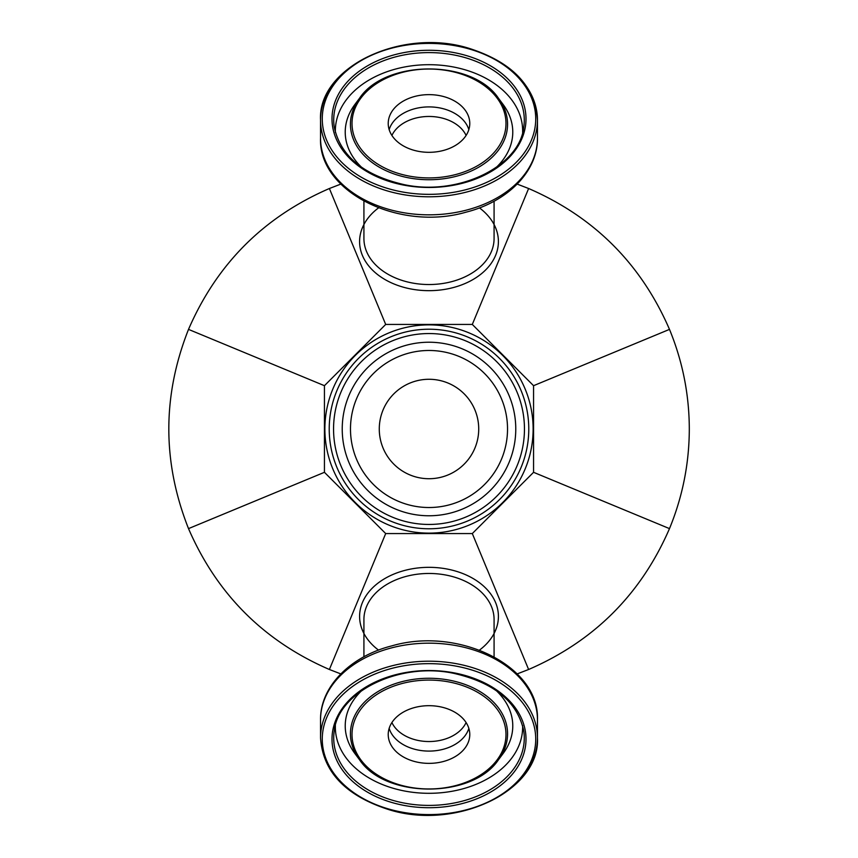 <?xml version="1.0" encoding="UTF-8"?>
<svg xmlns="http://www.w3.org/2000/svg" width="858" height="858" viewBox="0 0 858 858"><rect width="100%" height="100%" fill="white"/><g stroke="black" fill="none" stroke-linecap="round" stroke-linejoin="round"><path stroke-width="1.29" d="M533.558 385.692L472.308 324.442L385.692 324.442L324.442 385.692L324.442 472.308L385.692 533.558L472.308 533.558L533.558 472.308L533.558 385.692L669.487 329.386C682.603 361.293 689.21 394.498 689.306 429C689.21 463.502 682.603 496.707 669.487 528.614C641.098 594.133 594.133 641.098 528.614 669.487L517.192 673.905M517.192 184.095L528.614 188.513C594.133 216.902 641.098 263.867 669.487 329.386M340.808 673.905L329.386 669.487C263.867 641.098 216.902 594.133 188.513 528.614C162.259 462.205 162.259 395.795 188.513 329.386C216.902 263.867 263.867 216.902 329.386 188.513L340.808 184.095M324.442 385.692L188.513 329.386M324.442 472.308L188.513 528.614M385.692 533.558L329.386 669.487M472.308 533.558L528.614 669.487M533.558 472.308L669.487 528.614M329.386 188.513L385.692 324.442M472.308 324.442L528.614 188.513M429 94.637A40.776 28.84 180 0 1 469.776 123.477A40.776 28.84 180 0 1 429 152.316A40.776 28.84 180 0 1 388.224 123.477A40.776 28.84 180 0 1 429 94.637M466.098 135.457A39.05 27.606 0 0 0 429 116.463A39.05 27.606 0 0 0 391.902 135.457M468.843 129.612A40.776 28.84 0 0 0 429 106.907A40.776 28.84 0 0 0 389.157 129.612M429 763.363A40.776 28.84 0 0 1 388.224 734.523A40.776 28.84 0 0 1 429 705.684A40.776 28.84 0 0 1 469.776 734.523A40.776 28.84 0 0 1 429 763.363M391.902 722.543A39.05 27.606 180 0 0 429 741.537A39.05 27.606 180 0 0 466.098 722.543M468.843 728.388A40.776 28.84 0 0 1 429 751.093A40.776 28.84 0 0 1 389.157 728.388M429 379.279A49.721 49.721 0 0 0 385.939 453.861A49.721 49.721 0 0 0 472.061 453.861A49.721 49.721 0 0 0 429 379.279M477.702 336.969A104.118 104.118 0 0 1 484.352 517.192A104.118 104.118 0 0 1 324.946 432.84A104.118 104.118 0 0 1 477.702 336.969M392.267 498.401A78.528 78.528 0 0 1 387.258 362.494A78.528 78.528 0 0 1 507.475 426.104A78.528 78.528 0 0 1 392.267 498.401M475.675 340.808A99.785 99.785 0 0 0 329.29 432.679A99.785 99.785 0 0 0 482.046 513.513A99.785 99.785 0 0 0 475.675 340.808M473.648 344.637A95.442 95.442 0 0 0 333.623 432.518A95.442 95.442 0 0 0 479.74 509.845A95.442 95.442 0 0 0 473.648 344.637M469.583 352.306A86.765 86.765 0 0 1 475.128 502.488A86.765 86.765 0 0 1 342.288 432.196A86.765 86.765 0 0 1 469.583 352.306M522.629 132.443A93.651 66.227 0 0 0 522.651 130.92A93.651 66.227 0 0 0 429 64.693A93.651 66.227 0 0 0 335.371 132.443M496.181 167.482A83.773 59.234 0 0 0 512.773 132.089A83.773 59.234 0 0 0 503.11 104.472L498.498 98.284C472.586 59.181 385.414 59.181 359.502 98.284A78.561 55.545 0 0 0 410.135 178.11A78.561 55.545 0 0 0 507.561 124.185A78.561 55.545 0 0 0 498.498 98.284M359.502 98.284L354.89 104.472A83.773 59.234 0 0 0 361.819 167.482M537.462 138.138A108.462 76.694 180 0 1 429 214.832A108.462 76.694 180 0 1 320.538 138.138L320.538 120.099A108.462 76.694 0 0 0 429 196.793A108.462 76.694 0 0 0 537.462 120.099A108.462 76.694 0 0 0 429 43.404A108.462 76.694 0 0 0 320.538 120.099C317.642 67.256 402.091 26.984 469.39 48.445C512.494 62.366 535.178 86.25 537.462 120.099L537.462 138.138C537.945 171.332 507.475 201.812 465.969 212.183C399.656 231.553 318.297 192.16 320.538 138.138M535.724 118.876A106.724 75.461 180 0 1 375.643 184.234A106.724 75.461 180 0 1 375.643 53.518A106.724 75.461 180 0 1 535.724 118.876M429 52.595A95.281 67.374 180 0 1 524.281 119.97A95.281 67.374 180 0 1 523.755 127.059C519.916 166.109 458.837 196.257 404.472 184.706C363.942 175.482 340.54 156.263 334.245 127.059A95.281 67.374 180 0 1 429 52.595M526.008 118.876A97.008 68.597 0 0 0 380.502 59.47A97.008 68.597 0 0 0 380.502 178.282A97.008 68.597 0 0 0 526.008 118.876M505.984 123.477A76.984 54.44 180 0 1 390.508 170.624A76.984 54.44 180 0 1 390.508 76.33A76.984 54.44 180 0 1 505.984 123.477M378.539 207.883A69.412 49.088 -0 0 0 359.588 241.581A69.412 49.088 -0 0 0 454.643 287.194A69.412 49.088 -0 0 0 479.461 207.883M494.079 201.212L494.079 238.513A65.079 46.01 180 0 1 429 284.534A65.079 46.01 180 0 1 363.921 238.513L363.921 201.212M359.502 759.716C385.414 798.819 472.586 798.819 498.498 759.716A78.561 55.545 180 0 0 507.561 733.815A78.561 55.545 180 0 0 410.135 679.89A78.561 55.545 180 0 0 359.502 759.716L354.89 753.528A83.773 59.234 0 0 1 361.819 690.518M496.181 690.518A83.773 59.234 0 0 1 512.773 725.911A83.773 59.234 0 0 1 503.11 753.528L498.498 759.716M522.629 725.557A93.651 66.227 0 0 1 522.651 727.08A93.651 66.227 0 0 1 429 793.307A93.651 66.227 0 0 1 335.371 725.557M320.538 719.862A108.462 76.694 0 0 1 429 643.168A108.462 76.694 0 0 1 537.462 719.862C539.703 665.84 458.344 626.447 392.031 645.817C350.525 656.188 320.055 686.668 320.538 719.862L320.538 737.901C322.822 771.75 345.506 795.634 388.61 809.555C455.909 831.016 540.358 790.744 537.462 737.901A108.462 76.694 180 0 0 429 661.207A108.462 76.694 180 0 0 320.538 737.901M429 814.596A108.462 76.694 180 0 0 537.462 737.901L537.462 719.862M535.724 739.124A106.724 75.461 0 0 1 375.643 804.482A106.724 75.461 0 0 1 375.643 673.766A106.724 75.461 0 0 1 535.724 739.124M524.281 738.03A95.281 67.374 -0 0 1 429 805.405A95.281 67.374 -0 0 1 334.245 730.941C338.084 691.891 399.163 661.743 453.528 673.294C494.058 682.518 517.46 701.737 523.755 730.941A95.281 67.374 -0 0 1 524.281 738.03M526.008 739.124A97.008 68.597 180 0 0 380.502 679.718A97.008 68.597 180 0 0 380.502 798.53A97.008 68.597 180 0 0 526.008 739.124M505.984 734.523A76.984 54.44 0 0 1 390.508 781.67A76.984 54.44 0 0 1 390.508 687.376A76.984 54.44 0 0 1 505.984 734.523M479.461 650.117A69.412 49.088 180 0 0 498.412 616.419A69.412 49.088 180 0 0 403.357 570.806A69.412 49.088 180 0 0 378.539 650.117M363.921 656.788L363.921 619.487A65.079 46.01 0 0 1 429 573.466A65.079 46.01 0 0 1 494.079 619.487L494.079 656.788"/></g></svg>
